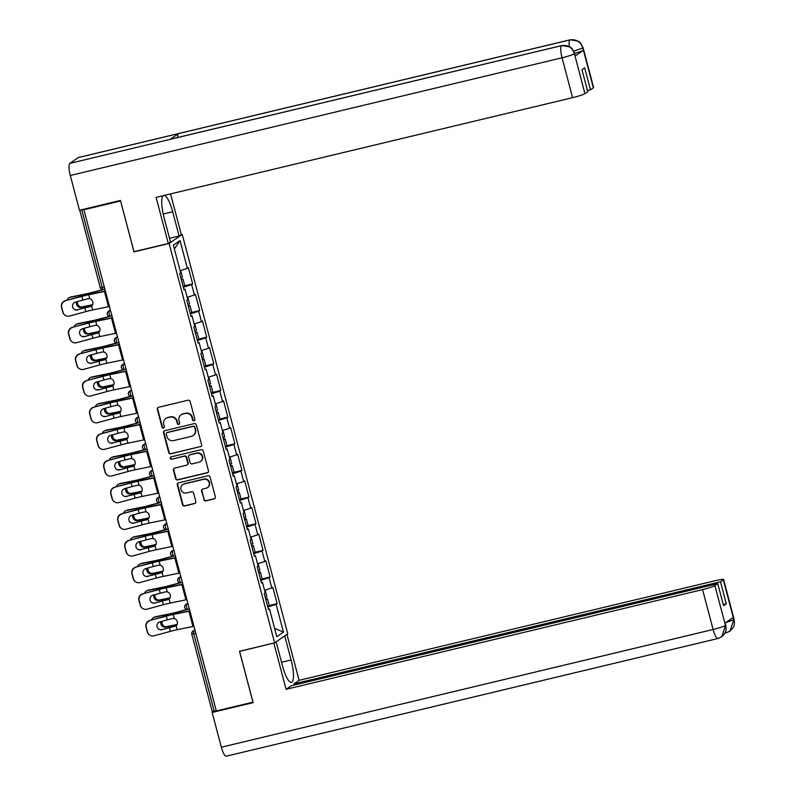 <?xml version="1.0" encoding="UTF-8"?>
<svg xmlns="http://www.w3.org/2000/svg" width="796" height="796" viewBox="0 0 796 796"><rect width="100%" height="100%" fill="white"/><g stroke="black" fill="none" stroke-linecap="round" stroke-linejoin="round"><path stroke-width="1.19" d="M194.035 420.776A1.224 1.174 -124.6 0 0 194.871 419.333L190.164 401.512A1.741 1.682 -124.6 0 0 188.085 400.229L158.523 407.303A1.741 1.682 -124.6 0 0 157.329 409.373L162.036 427.193A1.224 1.174 -124.6 0 0 163.876 427.92A1.224 1.174 -124.6 0 0 164.334 426.636L163.727 424.338A5.572 5.383 -124.6 0 1 167.558 417.711L170.026 417.124A5.572 5.383 -124.6 0 1 176.692 421.233L177.309 423.532A1.224 1.174 -124.6 0 0 179.15 424.258A1.224 1.174 -124.6 0 0 179.607 422.984L178.991 420.676A5.572 5.383 -124.6 0 1 182.831 414.059L185.289 413.462A5.572 5.383 -124.6 0 1 191.965 417.572L192.572 419.88A1.224 1.174 -124.6 0 0 194.035 420.776M181.08 414.835L181.458 414.567A5.572 5.383 -124.6 0 1 183.209 413.791L185.677 413.204A5.572 5.383 -124.6 0 1 192.343 417.313L192.96 419.611A1.224 1.174 -124.6 0 0 194.592 420.457M158.185 407.433A1.741 1.682 -124.6 0 0 157.708 409.114L162.414 426.925A1.224 1.174 -124.6 0 0 164.056 427.76M165.807 418.487L166.195 418.228A5.572 5.383 -124.6 0 1 167.946 417.442L170.404 416.855A5.572 5.383 -124.6 0 1 177.08 420.965L177.687 423.273A1.224 1.174 -124.6 0 0 179.329 424.109M203.776 499.599A1.741 1.682 -124.6 0 0 205.856 500.883L214.154 498.903A1.741 1.682 -124.6 0 0 215.348 496.833L210.124 477.053A1.741 1.682 -124.6 0 0 208.035 475.769L178.483 482.844A1.741 1.682 -124.6 0 0 177.289 484.913L182.513 504.694A1.741 1.682 -124.6 0 0 184.602 505.977L194.612 503.579A1.741 1.682 -124.6 0 0 195.816 501.51L193.577 493.042A1.741 1.682 -124.6 0 0 191.488 491.759L186.523 492.953A4.657 4.497 -124.6 0 1 182.692 484.635A4.657 4.497 -124.6 0 1 184.155 483.978L203.607 479.321A4.657 4.497 -124.6 0 1 207.448 487.64A4.657 4.497 -124.6 0 1 205.975 488.286L202.741 489.062A1.741 1.682 -124.6 0 0 201.537 491.132L204.154 499.341A1.741 1.682 -124.6 0 0 206.244 500.624L214.532 498.634A1.741 1.682 -124.6 0 0 214.88 498.515M120.584 200.95L133.977 251.894L169.1 243.486L274.62 642.86L239.496 651.267L252.949 702.172L216.313 710.937L83.898 209.766L84.476 209.368L81.799 210.005L102.236 287.386L104.276 286.898M120.534 200.99L83.898 209.766M200.373 446.755A1.741 1.682 -124.6 0 0 201.577 444.685L196.343 424.905A1.741 1.682 -124.6 0 0 194.264 423.621L164.702 430.696A1.741 1.682 -124.6 0 0 163.508 432.765L168.732 452.546A1.741 1.682 -124.6 0 0 170.822 453.829L200.761 446.496A1.741 1.682 -124.6 0 0 201.099 446.367M203.239 450.974L208.462 470.764A1.741 1.682 -124.6 0 1 207.258 472.834L177.707 479.908A1.741 1.682 -124.6 0 1 175.627 478.625L173.389 470.157A1.741 1.682 -124.6 0 1 174.583 468.088L186.572 465.212A1.741 1.682 -124.6 0 0 187.766 463.143L186.284 457.531A1.741 1.682 -124.6 0 0 184.204 456.247L171.727 459.232A1.224 1.174 -124.6 0 1 170.722 457.053A1.224 1.174 -124.6 0 1 171.1 456.884L201.149 449.69A1.741 1.682 -124.6 0 1 203.239 450.974M169.1 243.486L182.234 234.422L287.754 633.785L274.62 642.86M269.098 605.577L277.137 603.647L272.849 587.418L264.6 590.453M277.137 603.647L276.142 604.333L283.475 632.094L276.819 636.7L269.486 608.94L268.491 609.627L264.202 593.398L265.197 592.712L262.441 582.294L261.446 582.98L257.158 566.752L258.153 566.065L255.407 555.648L254.412 556.334L250.123 540.106L251.118 539.419L248.362 528.992L247.367 529.688L243.079 513.46L244.074 512.763L241.327 502.346L240.332 503.032L236.044 486.804L237.039 486.117L234.283 475.7L233.288 476.386L228.999 460.158L229.994 459.471L227.238 449.053L226.243 449.74L221.955 433.512L222.96 432.825L220.203 422.407L219.208 423.094L214.92 406.865L215.915 406.179L213.159 395.761L212.164 396.448L207.875 380.219L208.87 379.533L206.124 369.115L205.129 369.802L200.841 353.573L201.836 352.887L199.08 342.459L198.085 343.156L193.796 326.927L194.791 326.241L192.035 315.813L191.04 316.5L186.761 300.281L187.756 299.585L185 289.167L184.005 289.853L179.717 273.625L180.712 272.938L173.379 245.188L180.035 240.581L187.368 268.342L180.115 270.69M184.612 285.804L192.652 283.883L188.363 267.655L187.368 268.342M192.652 283.883L191.657 284.57L194.413 294.988L187.159 297.336M191.657 312.45L199.696 310.53L195.408 294.301L194.413 294.988M199.696 310.53L198.701 311.216L201.448 321.634L194.194 323.982M198.692 339.096L206.731 337.176L202.443 320.947L201.448 321.634M206.731 337.176L205.736 337.862L208.492 348.28L201.239 350.628M205.736 365.742L213.776 363.822L209.487 347.593L208.492 348.28M213.776 363.822L212.781 364.508L215.537 374.926L208.273 377.274M212.781 392.398L220.82 390.468L216.532 374.239L215.537 374.926M220.82 390.468L219.825 391.154L222.572 401.582L215.318 403.92M219.815 419.044L227.855 417.114L223.567 400.885L222.572 401.582M227.855 417.114L226.86 417.8L229.616 428.228L222.363 430.576M226.86 445.69L234.9 443.76L230.611 427.542L229.616 428.228M234.9 443.76L233.905 444.457L236.651 454.874L229.397 457.222M233.895 472.336L241.934 470.416L237.646 454.188L236.651 454.874M241.934 470.416L240.939 471.103L243.695 481.52L236.442 483.868M240.939 498.983L248.979 497.062L244.69 480.834L243.695 481.52M248.979 497.062L247.984 497.749L250.74 508.166L243.476 510.515M247.984 525.629L256.023 523.708L251.735 507.48L250.74 508.166M256.023 523.708L255.019 524.395L257.775 534.812L250.521 537.161M255.019 552.275L263.058 550.354L258.77 534.126L257.775 534.812M263.058 550.354L262.063 551.041L264.819 561.459L257.566 563.807M262.063 578.931L270.103 577L265.814 560.772L264.819 561.459M270.103 577L269.108 577.687L271.854 588.105M261.297 582.413L262.441 582.294M269.108 577.687L260.77 580.383M254.262 555.767L255.407 555.648M262.063 551.041L253.725 553.737M247.218 529.121L248.362 528.992M255.019 524.395L246.68 527.091M240.183 502.465L241.327 502.346M247.984 497.749L239.646 500.445M233.138 475.819L234.283 475.7M240.939 471.103L232.601 473.799M226.094 449.173L227.238 449.053M233.905 444.457L225.566 447.153M219.059 422.527L220.203 422.407M226.86 417.8L218.522 420.507M212.015 395.881L213.159 395.761M219.825 391.154L211.477 393.851M204.98 369.235L206.124 369.115M212.781 364.508L204.443 367.205M197.935 342.588L199.08 342.459M205.736 337.862L197.398 340.559M190.891 315.932L192.035 315.813M198.701 311.216L190.363 313.913M183.856 289.286L185 289.167M191.657 284.57L183.319 287.266M79.978 210.134L81.799 210.005M180.035 240.581L174.374 248.959M216.253 710.699L212.273 711.385M180.951 234.73L182.234 234.422M268.342 609.059L269.486 608.94M276.142 604.333L267.804 607.03M283.475 632.094L274.63 628.412M164.364 430.815A1.741 1.682 -124.6 0 0 163.886 432.497L169.12 452.287A1.741 1.682 -124.6 0 0 171.2 453.571L200.761 446.496M194.532 427.303A1.224 1.174 -124.6 0 0 193.08 426.397L167.13 432.606A1.224 1.174 -124.6 0 0 166.294 434.059L166.941 436.487A5.572 5.383 -124.6 0 0 173.608 440.596L191.339 436.357A5.572 5.383 -124.6 0 0 195.179 429.731L194.921 427.034A1.224 1.174 -124.6 0 0 193.458 426.139L193.08 426.397M166.752 432.775L167.13 432.517A1.224 1.174 -124.6 0 1 167.518 432.347L193.458 426.139M193.09 435.571L193.478 435.312A5.572 5.383 -124.6 0 0 195.557 429.462L195.179 429.731M194.921 427.034L195.557 429.462M174.244 468.207A1.741 1.682 -124.6 0 0 173.767 469.889L176.006 478.356A1.741 1.682 -124.6 0 0 178.095 479.64L207.647 472.565A1.741 1.682 -124.6 0 0 207.995 472.436M187.12 464.973L187.498 464.705A1.741 1.682 -124.6 0 0 188.154 462.884L186.672 457.262A1.741 1.682 -124.6 0 0 184.582 455.979L171.727 459.232M170.921 456.944A1.224 1.174 -124.6 0 0 172.105 458.964M199.01 462.237A4.657 4.497 -124.6 0 0 201.935 455.919A4.657 4.497 -124.6 0 0 196.642 453.272L189.786 454.904A1.741 1.682 -124.6 0 0 188.582 456.974L190.065 462.595A1.741 1.682 -124.6 0 0 192.154 463.879L199.01 462.237M200.473 461.59L200.851 461.322A4.657 4.497 -124.6 0 0 197.02 453.004L196.642 453.272M189.239 455.153L189.617 454.884A1.741 1.682 -124.6 0 1 190.164 454.645L197.02 453.004M202.393 489.192A1.741 1.682 -124.6 0 0 201.925 490.873L204.154 499.341M207.448 487.64L207.826 487.371A4.657 4.497 -124.6 0 0 203.995 479.053L203.607 479.321M182.692 484.635L183.07 484.366A4.657 4.497 -124.6 0 1 184.533 483.709L203.995 479.053M178.135 482.963A1.741 1.682 -124.6 0 0 177.667 484.645L182.891 504.425A1.741 1.682 -124.6 0 0 184.98 505.709L195 503.311A1.741 1.682 -124.6 0 0 195.338 503.191M77.54 301.505A4.079 3.403 -112.8 0 0 77.6 303.624A4.079 3.403 -112.8 0 0 81.988 306.878L88.237 305.624A11.89 1.095 -14.8 0 0 91.739 304.848A11.89 1.095 -14.8 0 0 92.664 304.619M92.555 304.868A14.199 1.303 165.2 0 1 91.242 305.196A14.199 1.303 165.2 0 1 87.062 306.122L80.814 307.375A4.079 3.403 67.2 0 1 76.426 304.112A4.079 3.403 67.2 0 1 76.416 301.813M100.306 287.595L102.236 287.386A2.657 0.657 76.5 0 0 103.43 289.575L92.127 292.659A14.199 1.303 165.2 0 1 88.197 293.664A14.199 1.303 165.2 0 1 84.018 294.59L70.048 297.396A5.323 4.438 -112.8 0 0 69.332 297.614L70.516 297.117A5.323 4.438 67.2 0 1 71.222 296.898L85.192 294.092A11.89 1.095 -14.8 0 0 88.694 293.316A11.89 1.095 -14.8 0 0 91.988 292.48L102.584 289.644M69.332 297.614A5.323 4.438 -112.8 0 0 67.063 300.201M180.155 270.849A5.851 0.537 165.2 0 0 180.682 270.501L182.423 277.038A5.851 0.537 165.2 0 1 180.831 277.854M181.18 279.167A5.851 0.537 165.2 0 1 182.971 279.088A5.851 0.537 165.2 0 1 181.379 279.903M182.971 279.088L184.702 285.665A5.851 0.537 165.2 0 1 183.11 286.48M77.59 309.923A4.079 4.05 -56.5 0 1 72.625 307.057A4.079 4.05 -56.5 0 1 75.511 302.062L82.824 300.072A11.89 1.095 165.2 0 1 86.595 299.107A11.89 1.095 165.2 0 1 88.286 298.719L89.759 298.729A4.079 3.492 66.4 0 1 92.814 301.913A4.079 3.492 66.4 0 1 91.669 305.962L91.46 306.092A14.199 1.303 -14.8 0 0 89.172 306.619A14.199 1.303 -14.8 0 0 84.665 307.773L77.351 309.763L84.893 307.933A11.89 1.095 165.2 0 1 88.674 306.967A11.89 1.095 165.2 0 1 90.356 306.569L91.669 305.962L92.724 309.942L108.465 306.699A14.199 1.303 -14.8 0 0 109.45 306.49M65.501 300.848A5.323 5.283 123.5 0 0 61.73 307.375L61.501 307.216A5.323 5.283 -56.5 0 1 65.262 300.699L81.849 296.401A11.89 1.095 165.2 0 1 85.63 295.435A11.89 1.095 165.2 0 1 88.714 294.739L104.455 291.495A14.199 1.303 -14.8 0 0 105.44 291.286M105.371 291.047L89.809 294.261A14.199 1.303 -14.8 0 0 86.127 295.087A14.199 1.303 -14.8 0 0 81.62 296.241L65.262 300.699M61.73 307.375L63.043 312.321A5.323 5.283 123.5 0 0 69.511 316.052L85.868 311.604A11.89 1.095 165.2 0 1 89.649 310.639A11.89 1.095 165.2 0 1 92.724 309.942M65.222 315.365L64.983 315.216A5.323 5.283 -56.5 0 1 62.804 312.171L63.043 312.321M61.501 307.216L62.804 312.171M74.177 309.316A4.079 4.05 123.5 0 0 77.351 309.763M163.19 214.024L172.682 211.756A19.96 4.905 76.5 0 0 164.474 195.358M163.09 195.687A19.96 4.905 76.5 0 0 164.076 217.706L170.483 241.954L168.284 243.476L156.096 197.358L572.593 97.659L562.056 57.78L70.287 175.488L79.471 210.253L120.455 200.443L133.987 251.685L168.284 243.476M172.682 211.756L179.09 236.004L181.299 234.492L170.573 193.896M169.518 238.303L179.09 236.004M593.348 87.858L582.811 47.969A10.646 0.975 165.2 0 0 583.07 47.651L593.607 87.54A10.646 0.975 165.2 0 1 593.348 87.858L590.493 89.829L587.478 90.545M70.287 175.488A10.915 2.677 -103.5 0 1 69.869 163.359L170.225 139.34A10.915 2.677 -103.5 0 1 170.444 139.24L561.857 45.551A10.915 2.677 -103.5 0 0 561.638 45.641C567.876 44.795 572.125 47.412 574.384 53.491L584.931 93.669A10.646 0.975 165.2 0 1 572.593 97.659M177.687 137.509A10.915 2.677 -103.5 0 1 178.533 133.599L78.167 157.618L69.869 163.359M78.167 157.618A10.915 2.677 -103.5 0 1 78.406 157.518L570.175 39.8A10.915 2.677 -103.5 0 0 569.946 39.909C576.195 39.064 580.443 41.671 582.702 47.73M569.299 46.486A10.915 2.677 -103.5 0 1 569.946 39.909L178.533 133.599L170.225 139.34L561.638 45.641A10.915 2.677 -103.5 0 0 562.056 57.78A10.646 0.975 -14.8 0 0 574.394 53.79M590.493 89.829L584.672 67.789L581.956 69.67L587.776 91.699L584.931 93.669M575.09 56.028L574.483 53.72L575.349 55.71A10.646 0.975 165.2 0 1 575.09 56.028L583.329 50.347A10.646 0.975 165.2 0 1 574.732 53.372M573.876 51.133L582.712 48.039L583.329 50.347M276.132 641.815L282.5 665.924A19.96 4.905 76.5 0 0 291.455 682.361A19.96 4.905 76.5 0 0 291.107 659.974L284.739 635.865M718.241 638.382A10.915 2.677 -103.5 0 1 718.012 638.482L226.233 756.2A10.915 2.677 -103.5 0 1 221.338 747.215L212.154 712.45L253.138 702.639L239.596 651.397L274.232 642.949M273.894 643.188L286.072 689.306L291.227 685.754L717.763 583.657L714.908 585.627L725.554 625.726M294.241 685.028L293.943 683.873L299.087 680.321L715.584 580.622A10.646 0.975 -14.8 0 1 723.584 579.488A10.646 0.975 -14.8 0 1 723.325 579.806L720.48 581.777L293.943 683.873M286.938 634.352L299.087 680.321M286.072 689.306L702.579 589.617A10.646 0.975 -14.8 0 0 714.908 585.627M212.154 712.45L213.885 711.256M717.763 583.657L723.584 605.696L726.3 603.816L720.48 581.777M725.624 622.661L733.773 619.756L733.166 617.457L724.937 623.139L725.544 625.447L725.216 622.94M726.3 603.816L723.275 604.542M221.338 747.215L713.117 629.497A10.915 2.677 -103.5 0 0 718.012 638.482L721.833 636.71L725.544 625.447M729.653 631.308L726.33 632.73A10.915 2.677 -103.5 0 0 726.549 632.641L729.912 631.138L733.862 619.696L723.325 579.806M84.585 328.161A4.079 3.403 -112.8 0 0 84.645 330.27A4.079 3.403 -112.8 0 0 89.033 333.524L95.281 332.27A11.89 1.095 -14.8 0 0 98.774 331.494A11.89 1.095 -14.8 0 0 99.709 331.265M99.59 331.514A14.199 1.303 165.2 0 1 98.276 331.842A14.199 1.303 165.2 0 1 94.097 332.768L87.858 334.022A4.079 3.403 67.2 0 1 83.461 330.768A4.079 3.403 67.2 0 1 83.451 328.469M110.435 310.201L109.181 311.077A2.657 0.657 -103.5 0 0 109.281 314.032A2.657 0.657 76.5 0 0 110.475 316.221A2.657 0.657 76.5 0 0 110.535 316.201L99.162 319.315A14.199 1.303 165.2 0 1 95.231 320.31A14.199 1.303 165.2 0 1 91.052 321.236L77.083 324.042A5.323 4.438 -112.8 0 0 76.376 324.261L77.55 323.763A5.323 4.438 67.2 0 1 78.257 323.544L92.227 320.738A11.89 1.095 -14.8 0 0 95.729 319.962A11.89 1.095 -14.8 0 0 99.022 319.126L109.619 316.291M76.376 324.261A5.323 4.438 -112.8 0 0 74.108 326.858M187.737 297.147L189.468 303.684A5.851 0.537 165.2 0 1 187.876 304.51M187.727 297.147A5.851 0.537 165.2 0 1 187.199 297.495M188.224 305.813A5.851 0.537 165.2 0 1 190.005 305.734A5.851 0.537 165.2 0 1 188.413 306.56M190.005 305.734L191.746 312.311A5.851 0.537 165.2 0 1 190.154 313.136M91.63 354.807A4.079 3.403 -112.8 0 0 91.679 356.916A4.079 3.403 -112.8 0 0 96.077 360.17L102.316 358.916A11.89 1.095 -14.8 0 0 105.818 358.14A11.89 1.095 -14.8 0 0 106.744 357.921M106.634 358.17A14.199 1.303 165.2 0 1 105.321 358.489A14.199 1.303 165.2 0 1 101.142 359.414L94.893 360.668A4.079 3.403 67.2 0 1 90.505 357.414A4.079 3.403 67.2 0 1 90.495 355.115M118.982 342.539L106.206 345.962A14.199 1.303 165.2 0 1 102.276 346.957A14.199 1.303 165.2 0 1 98.097 347.882L84.127 350.688A5.323 4.438 -112.8 0 0 83.421 350.907L84.595 350.409A5.323 4.438 67.2 0 1 85.301 350.19L99.271 347.384A11.89 1.095 -14.8 0 0 102.774 346.608A11.89 1.095 -14.8 0 0 106.067 345.772L116.664 342.937M83.421 350.907A5.323 4.438 -112.8 0 0 81.152 353.504M194.244 324.151A5.851 0.537 165.2 0 0 194.771 323.793L196.503 330.34A5.851 0.537 165.2 0 1 194.911 331.156M195.259 332.459A5.851 0.537 165.2 0 1 197.05 332.39A5.851 0.537 165.2 0 1 195.458 333.206M197.05 332.39L198.791 338.967A5.851 0.537 165.2 0 1 197.189 339.783M98.664 381.453A4.079 3.403 -112.8 0 0 98.724 383.563A4.079 3.403 -112.8 0 0 103.112 386.816L109.36 385.562A11.89 1.095 -14.8 0 0 112.863 384.786A11.89 1.095 -14.8 0 0 113.788 384.567M113.669 384.816A14.199 1.303 165.2 0 1 112.365 385.135A14.199 1.303 165.2 0 1 108.186 386.06L101.938 387.314A4.079 3.403 67.2 0 1 97.55 384.06A4.079 3.403 67.2 0 1 97.54 381.762M124.514 363.503L123.261 364.369A2.657 0.657 -103.5 0 0 123.36 367.324A2.657 0.657 76.5 0 0 124.554 369.523L113.251 372.608A14.199 1.303 165.2 0 1 109.311 373.603A14.199 1.303 165.2 0 1 105.132 374.528L91.162 377.334A5.323 4.438 -112.8 0 0 90.455 377.553L91.639 377.055A5.323 4.438 67.2 0 1 92.346 376.846L106.316 374.03A11.89 1.095 -14.8 0 0 109.808 373.264A11.89 1.095 -14.8 0 0 113.102 372.428L123.708 369.583M90.455 377.553A5.323 4.438 -112.8 0 0 88.187 380.15M201.816 350.439L203.547 356.986A5.851 0.537 165.2 0 1 201.955 357.802M201.806 350.449A5.851 0.537 165.2 0 1 201.279 350.797M202.303 359.105A5.851 0.537 165.2 0 1 204.094 359.036A5.851 0.537 165.2 0 1 202.492 359.852M204.094 359.036L205.826 365.613A5.851 0.537 165.2 0 1 204.234 366.429M105.709 408.099A4.079 3.403 -112.8 0 0 105.769 410.209A4.079 3.403 -112.8 0 0 110.156 413.472L116.395 412.209A11.89 1.095 -14.8 0 0 119.897 411.442A11.89 1.095 -14.8 0 0 120.833 411.214M120.713 411.462A14.199 1.303 165.2 0 1 119.4 411.781A14.199 1.303 165.2 0 1 115.221 412.706L108.982 413.96A4.079 3.403 67.2 0 1 104.584 410.706A4.079 3.403 67.2 0 1 104.575 408.408M133.061 395.831L120.286 399.254A14.199 1.303 165.2 0 1 116.355 400.249A14.199 1.303 165.2 0 1 112.176 401.174L98.207 403.98A5.323 4.438 -112.8 0 0 97.5 404.199L98.674 403.701A5.323 4.438 67.2 0 1 99.381 403.492L113.35 400.686A11.89 1.095 -14.8 0 0 116.853 399.91A11.89 1.095 -14.8 0 0 120.146 399.075L130.743 396.229M97.5 404.199A5.323 4.438 -112.8 0 0 95.231 406.796M208.323 377.443A5.851 0.537 165.2 0 0 208.851 377.095L210.592 383.632A5.851 0.537 165.2 0 1 209 384.448M209.338 385.762A5.851 0.537 165.2 0 1 211.129 385.682A5.851 0.537 165.2 0 1 209.537 386.498M211.129 385.682L212.87 392.259A5.851 0.537 165.2 0 1 211.278 393.075M112.743 434.745A4.079 3.403 -112.8 0 0 112.803 436.855A4.079 3.403 -112.8 0 0 117.191 440.118L123.44 438.865A11.89 1.095 -14.8 0 0 126.942 438.089A11.89 1.095 -14.8 0 0 127.867 437.86M127.758 438.108A14.199 1.303 165.2 0 1 126.445 438.427A14.199 1.303 165.2 0 1 122.266 439.352L116.017 440.606A4.079 3.403 67.2 0 1 111.629 437.352A4.079 3.403 67.2 0 1 111.619 435.054M138.594 416.796L137.34 417.661A2.657 0.657 -103.5 0 0 137.439 420.626A2.657 0.657 76.5 0 0 138.633 422.815A2.657 0.657 76.5 0 0 138.693 422.785L127.33 425.9A14.199 1.303 165.2 0 1 123.4 426.895A14.199 1.303 165.2 0 1 119.221 427.82L105.241 430.626A5.323 4.438 -112.8 0 0 104.535 430.845L105.719 430.357A5.323 4.438 67.2 0 1 106.425 430.139L120.395 427.333A11.89 1.095 -14.8 0 0 123.897 426.556A11.89 1.095 -14.8 0 0 127.191 425.721L137.788 422.875M104.535 430.845A5.323 4.438 -112.8 0 0 102.266 433.442M215.905 403.731L217.626 410.278A5.851 0.537 165.2 0 1 216.034 411.094M215.885 403.741A5.851 0.537 165.2 0 1 215.358 404.089M216.383 412.408A5.851 0.537 165.2 0 1 218.174 412.328A5.851 0.537 165.2 0 1 216.582 413.144M218.174 412.328L219.905 418.905A5.851 0.537 165.2 0 1 218.313 419.721M84.625 336.569A4.079 4.05 -56.5 0 1 79.67 333.703A4.079 4.05 -56.5 0 1 82.555 328.708L89.858 326.718A11.89 1.095 165.2 0 1 93.639 325.753A11.89 1.095 165.2 0 1 95.321 325.365L96.804 325.375A4.079 3.492 66.4 0 1 99.848 328.559A4.079 3.492 66.4 0 1 98.714 332.609L98.505 332.738A14.199 1.303 -14.8 0 0 96.216 333.265A14.199 1.303 -14.8 0 0 91.699 334.42L84.625 336.569L91.938 334.579A11.89 1.095 165.2 0 1 95.719 333.614A11.89 1.095 165.2 0 1 97.401 333.225L98.714 332.609L99.769 336.599L115.51 333.345A14.199 1.303 -14.8 0 0 116.495 333.136M72.535 327.504A5.323 5.283 123.5 0 0 68.774 334.022L68.536 333.862A5.323 5.283 -56.5 0 1 72.307 327.345L88.893 323.047A11.89 1.095 165.2 0 1 92.674 322.082A11.89 1.095 165.2 0 1 95.749 321.395L111.49 318.141A14.199 1.303 -14.8 0 0 112.475 317.932M112.415 317.694L96.843 320.917A14.199 1.303 -14.8 0 0 93.172 321.733A14.199 1.303 -14.8 0 0 88.654 322.887L72.307 327.345M68.774 334.022L70.078 338.977A5.323 5.283 123.5 0 0 76.555 342.708L92.903 338.25A11.89 1.095 165.2 0 1 96.684 337.285A11.89 1.095 165.2 0 1 99.769 336.599M72.257 342.011L72.028 341.862A5.323 5.283 -56.5 0 1 69.849 338.817L70.078 338.977M68.536 333.862L69.849 338.817M81.222 335.962A4.079 4.05 123.5 0 0 84.396 336.41M91.669 363.215A4.079 4.05 -56.5 0 1 86.704 360.359A4.079 4.05 -56.5 0 1 89.59 355.354L96.903 353.364A11.89 1.095 165.2 0 1 100.684 352.399A11.89 1.095 165.2 0 1 102.366 352.011L103.848 352.021A4.079 3.492 66.4 0 1 106.893 355.205A4.079 3.492 66.4 0 1 105.759 359.255L105.54 359.384A14.199 1.303 -14.8 0 0 103.251 359.911A14.199 1.303 -14.8 0 0 98.744 361.066L91.669 363.215L98.983 361.225A11.89 1.095 165.2 0 1 102.754 360.26A11.89 1.095 165.2 0 1 104.445 359.872L105.759 359.255L106.803 363.245L122.544 359.991A14.199 1.303 -14.8 0 0 123.539 359.782M79.58 354.15A5.323 5.283 123.5 0 0 75.809 360.668L75.58 360.508A5.323 5.283 -56.5 0 1 79.341 353.991L95.928 349.693A11.89 1.095 165.2 0 1 99.709 348.728A11.89 1.095 165.2 0 1 102.793 348.041L118.534 344.787A14.199 1.303 -14.8 0 0 119.519 344.578M119.46 344.35L103.888 347.563A14.199 1.303 -14.8 0 0 100.206 348.389A14.199 1.303 -14.8 0 0 95.699 349.543L79.341 353.991M75.809 360.668L77.122 365.623A5.323 5.283 123.5 0 0 83.6 369.354L99.948 364.896A11.89 1.095 165.2 0 1 103.729 363.931A11.89 1.095 165.2 0 1 106.803 363.245M79.302 368.667L79.063 368.508A5.323 5.283 -56.5 0 1 76.884 365.464L77.122 365.623M75.58 360.508L76.884 365.464M88.257 362.608A4.079 4.05 123.5 0 0 91.431 363.056M98.704 389.861A4.079 4.05 -56.5 0 1 93.749 387.005A4.079 4.05 -56.5 0 1 96.634 382.01L103.948 380.01A11.89 1.095 165.2 0 1 107.719 379.045A11.89 1.095 165.2 0 1 109.4 378.657L110.883 378.667A4.079 3.492 66.4 0 1 113.937 381.851A4.079 3.492 66.4 0 1 112.793 385.901L112.584 386.04A14.199 1.303 -14.8 0 0 110.296 386.558A14.199 1.303 -14.8 0 0 105.778 387.722L98.704 389.861L106.017 387.871A11.89 1.095 165.2 0 1 109.798 386.906A11.89 1.095 165.2 0 1 111.48 386.518L112.793 385.901L113.848 389.891L129.589 386.637A14.199 1.303 -14.8 0 0 130.574 386.428M86.615 380.796A5.323 5.283 123.5 0 0 82.854 387.314L82.615 387.155A5.323 5.283 -56.5 0 1 86.386 380.637L102.973 376.339A11.89 1.095 165.2 0 1 106.754 375.374A11.89 1.095 165.2 0 1 109.828 374.687L125.569 371.434A14.199 1.303 -14.8 0 0 126.554 371.225M126.494 370.996L110.923 374.21A14.199 1.303 -14.8 0 0 107.251 375.035A14.199 1.303 -14.8 0 0 102.734 376.19L86.386 380.637M82.854 387.314L84.167 392.269A5.323 5.283 123.5 0 0 90.635 396L106.992 391.542A11.89 1.095 165.2 0 1 110.763 390.577A11.89 1.095 165.2 0 1 113.848 389.891M86.346 395.314L86.107 395.154A5.323 5.283 -56.5 0 1 83.928 392.11L84.167 392.269M82.615 387.155L83.928 392.11M95.301 389.254A4.079 4.05 123.5 0 0 98.475 389.712M105.749 416.507A4.079 4.05 -56.5 0 1 100.784 413.651A4.079 4.05 -56.5 0 1 103.669 408.656L110.982 406.666A11.89 1.095 165.2 0 1 114.763 405.691A11.89 1.095 165.2 0 1 116.445 405.303L117.927 405.323A4.079 3.492 66.4 0 1 120.972 408.507A4.079 3.492 66.4 0 1 119.838 412.547L119.629 412.686A14.199 1.303 -14.8 0 0 117.34 413.214A14.199 1.303 -14.8 0 0 112.823 414.368L105.749 416.507L113.062 414.517A11.89 1.095 165.2 0 1 116.843 413.552A11.89 1.095 165.2 0 1 118.524 413.164L119.838 412.547L120.892 416.537L136.633 413.283A14.199 1.303 -14.8 0 0 137.618 413.074M93.659 407.443A5.323 5.283 123.5 0 0 89.898 413.96L89.659 413.801A5.323 5.283 -56.5 0 1 93.421 407.283L110.017 402.995A11.89 1.095 165.2 0 1 113.788 402.02A11.89 1.095 165.2 0 1 116.873 401.333L132.614 398.08A14.199 1.303 -14.8 0 0 133.599 397.871M133.539 397.642L117.967 400.856A14.199 1.303 -14.8 0 0 114.286 401.681A14.199 1.303 -14.8 0 0 109.778 402.836L93.421 407.283M89.898 413.96L91.202 418.915A5.323 5.283 123.5 0 0 97.679 422.646L114.027 418.189A11.89 1.095 165.2 0 1 117.808 417.223A11.89 1.095 165.2 0 1 120.892 416.537M93.381 421.96L93.152 421.8A5.323 5.283 -56.5 0 1 90.963 418.756L91.202 418.915M89.659 413.801L90.963 418.756M102.346 415.9A4.079 4.05 123.5 0 0 105.51 416.358M112.793 443.153A4.079 4.05 -56.5 0 1 107.828 440.297A4.079 4.05 -56.5 0 1 110.714 435.303L118.027 433.313A11.89 1.095 165.2 0 1 121.798 432.347A11.89 1.095 165.2 0 1 123.489 431.949L124.962 431.969A4.079 3.492 66.4 0 1 128.017 435.153A4.079 3.492 66.4 0 1 126.872 439.193L126.663 439.332A14.199 1.303 -14.8 0 0 124.375 439.86A14.199 1.303 -14.8 0 0 119.868 441.014L112.554 443.004L120.097 441.163A11.89 1.095 165.2 0 1 123.877 440.198A11.89 1.095 165.2 0 1 125.559 439.81L126.872 439.193L127.927 443.183L143.668 439.929A14.199 1.303 -14.8 0 0 144.653 439.72M100.704 434.089A5.323 5.283 123.5 0 0 96.933 440.606L96.704 440.457A5.323 5.283 -56.5 0 1 100.465 433.929L117.052 429.641A11.89 1.095 165.2 0 1 120.833 428.666A11.89 1.095 165.2 0 1 123.917 427.979L139.648 424.726A14.199 1.303 -14.8 0 0 140.643 424.527M140.574 424.288L125.012 427.502A14.199 1.303 -14.8 0 0 121.33 428.328A14.199 1.303 -14.8 0 0 116.823 429.482L100.465 433.929M96.933 440.606L98.246 445.561A5.323 5.283 123.5 0 0 104.714 449.292L121.072 444.845A11.89 1.095 165.2 0 1 124.853 443.87A11.89 1.095 165.2 0 1 127.927 443.183M100.425 448.606L100.187 448.447A5.323 5.283 -56.5 0 1 98.007 445.402L98.246 445.561M96.704 440.457L98.007 445.402M109.38 442.556A4.079 4.05 123.5 0 0 112.554 443.004M119.788 461.391A4.079 3.403 -112.8 0 0 119.848 463.511A4.079 3.403 -112.8 0 0 124.236 466.764L130.484 465.511A11.89 1.095 -14.8 0 0 133.977 464.735A11.89 1.095 -14.8 0 0 134.912 464.506M134.793 464.755A14.199 1.303 165.2 0 1 133.479 465.073A14.199 1.303 165.2 0 1 129.3 465.998L123.062 467.252A4.079 3.403 67.2 0 1 118.664 463.998A4.079 3.403 67.2 0 1 118.654 461.7M147.141 449.123L134.365 452.546A14.199 1.303 165.2 0 1 130.435 453.551A14.199 1.303 165.2 0 1 126.256 454.476L112.286 457.282A5.323 4.438 -112.8 0 0 111.579 457.491L112.753 457.004A5.323 4.438 67.2 0 1 113.46 456.785L127.43 453.979A11.89 1.095 -14.8 0 0 130.932 453.203A11.89 1.095 -14.8 0 0 134.226 452.367L144.822 449.521M111.579 457.491A5.323 4.438 -112.8 0 0 109.311 460.088M222.402 430.736A5.851 0.537 165.2 0 0 222.93 430.387L224.671 436.924A5.851 0.537 165.2 0 1 223.079 437.74M223.427 439.054A5.851 0.537 165.2 0 1 225.208 438.974A5.851 0.537 165.2 0 1 223.616 439.79M225.208 438.974L226.95 445.551A5.851 0.537 165.2 0 1 225.358 446.367M119.828 469.809A4.079 4.05 -56.5 0 1 114.873 466.944A4.079 4.05 -56.5 0 1 117.758 461.949L125.062 459.959A11.89 1.095 165.2 0 1 128.843 458.993A11.89 1.095 165.2 0 1 130.524 458.605L132.007 458.615A4.079 3.492 66.4 0 1 135.051 461.799A4.079 3.492 66.4 0 1 133.917 465.849L133.708 465.978A14.199 1.303 -14.8 0 0 131.42 466.506A14.199 1.303 -14.8 0 0 126.902 467.66L119.828 469.809L127.141 467.819A11.89 1.095 165.2 0 1 130.922 466.844A11.89 1.095 165.2 0 1 132.604 466.456L133.917 465.849L134.972 469.829L150.713 466.585A14.199 1.303 -14.8 0 0 151.698 466.376M107.739 460.735A5.323 5.283 123.5 0 0 103.978 467.252L103.739 467.103A5.323 5.283 -56.5 0 1 107.51 460.585L124.096 456.287A11.89 1.095 165.2 0 1 127.877 455.322A11.89 1.095 165.2 0 1 130.952 454.625L146.693 451.382A14.199 1.303 -14.8 0 0 147.678 451.173M147.618 450.934L132.046 454.148A14.199 1.303 -14.8 0 0 128.375 454.974A14.199 1.303 -14.8 0 0 123.858 456.128L107.51 460.585M103.978 467.252L105.281 472.207A5.323 5.283 123.5 0 0 111.758 475.938L128.106 471.491A11.89 1.095 165.2 0 1 131.887 470.526A11.89 1.095 165.2 0 1 134.972 469.829M107.46 475.252L107.231 475.093A5.323 5.283 -56.5 0 1 105.052 472.058L105.281 472.207M103.739 467.103L105.052 472.058M116.425 469.202A4.079 4.05 123.5 0 0 119.599 469.65M126.833 488.038A4.079 3.403 -112.8 0 0 126.882 490.157A4.079 3.403 -112.8 0 0 131.28 493.411L137.519 492.157A11.89 1.095 -14.8 0 0 141.021 491.381A11.89 1.095 -14.8 0 0 141.947 491.152M141.837 491.401A14.199 1.303 165.2 0 1 140.524 491.719A14.199 1.303 165.2 0 1 136.345 492.654L130.096 493.908A4.079 3.403 67.2 0 1 125.708 490.644A4.079 3.403 67.2 0 1 125.698 488.346M152.683 470.088L151.419 470.963A2.657 0.657 -103.5 0 0 151.529 473.918A2.657 0.657 76.5 0 0 152.713 476.108A2.657 0.657 76.5 0 0 152.772 476.088L141.409 479.192A14.199 1.303 165.2 0 1 137.479 480.197A14.199 1.303 165.2 0 1 133.3 481.122L119.33 483.928A5.323 4.438 -112.8 0 0 118.624 484.147L119.798 483.65A5.323 4.438 67.2 0 1 120.504 483.431L134.474 480.625A11.89 1.095 -14.8 0 0 137.977 479.849A11.89 1.095 -14.8 0 0 141.27 479.013L151.867 476.177M118.624 484.147A5.323 4.438 -112.8 0 0 116.355 486.734M229.984 457.033L231.706 463.57A5.851 0.537 165.2 0 1 230.114 464.386M229.964 457.033A5.851 0.537 165.2 0 1 229.447 457.382M230.462 465.7A5.851 0.537 165.2 0 1 232.253 465.62A5.851 0.537 165.2 0 1 230.661 466.436M232.253 465.62L233.994 472.197A5.851 0.537 165.2 0 1 232.392 473.013M126.872 496.455A4.079 4.05 -56.5 0 1 121.907 493.59A4.079 4.05 -56.5 0 1 124.793 488.595L132.106 486.605A11.89 1.095 165.2 0 1 135.887 485.64A11.89 1.095 165.2 0 1 137.569 485.252L139.051 485.262A4.079 3.492 66.4 0 1 142.096 488.445A4.079 3.492 66.4 0 1 140.962 492.495L140.743 492.625A14.199 1.303 -14.8 0 0 138.454 493.152A14.199 1.303 -14.8 0 0 133.947 494.306L126.634 496.296L134.186 494.465A11.89 1.095 165.2 0 1 137.957 493.5A11.89 1.095 165.2 0 1 139.648 493.102L140.962 492.495L142.006 496.475L157.747 493.231A14.199 1.303 -14.8 0 0 158.732 493.022M114.783 487.381A5.323 5.283 123.5 0 0 111.012 493.908L110.783 493.749A5.323 5.283 -56.5 0 1 114.544 487.232L131.131 482.933A11.89 1.095 165.2 0 1 134.912 481.968A11.89 1.095 165.2 0 1 137.997 481.272L153.737 478.028A14.199 1.303 -14.8 0 0 154.722 477.819M154.663 477.58L139.091 480.794A14.199 1.303 -14.8 0 0 135.41 481.62A14.199 1.303 -14.8 0 0 130.902 482.774L114.544 487.232M111.012 493.908L112.326 498.853A5.323 5.283 123.5 0 0 118.803 502.584L135.151 498.137A11.89 1.095 165.2 0 1 138.932 497.172A11.89 1.095 165.2 0 1 142.006 496.475M114.505 501.898L114.266 501.749A5.323 5.283 -56.5 0 1 112.087 498.704L112.326 498.853M110.783 493.749L112.087 498.704M123.46 495.848A4.079 4.05 123.5 0 0 126.634 496.296M133.867 514.694A4.079 3.403 -112.8 0 0 133.927 516.803A4.079 3.403 -112.8 0 0 138.315 520.057L144.564 518.803A11.89 1.095 -14.8 0 0 148.066 518.027A11.89 1.095 -14.8 0 0 148.991 517.798M148.872 518.047A14.199 1.303 165.2 0 1 147.568 518.375A14.199 1.303 165.2 0 1 143.389 519.3L137.141 520.554A4.079 3.403 67.2 0 1 132.753 517.3A4.079 3.403 67.2 0 1 132.743 515.002M159.717 496.734L158.464 497.609A2.657 0.657 -103.5 0 0 158.563 500.565A2.657 0.657 76.5 0 0 159.757 502.754L148.444 505.848A14.199 1.303 165.2 0 1 144.514 506.843A14.199 1.303 165.2 0 1 140.335 507.768L126.365 510.574A5.323 4.438 -112.8 0 0 125.659 510.793L126.833 510.296A5.323 4.438 67.2 0 1 127.549 510.077L141.519 507.271A11.89 1.095 -14.8 0 0 145.011 506.495A11.89 1.095 -14.8 0 0 148.305 505.659L158.911 502.823M125.659 510.793A5.323 4.438 -112.8 0 0 123.39 513.38M236.482 484.028A5.851 0.537 165.2 0 0 237.009 483.679L238.75 490.217A5.851 0.537 165.2 0 1 237.158 491.042M237.506 492.346A5.851 0.537 165.2 0 1 239.288 492.266A5.851 0.537 165.2 0 1 237.696 493.092M239.288 492.266L241.029 498.843A5.851 0.537 165.2 0 1 239.437 499.669M133.907 523.101A4.079 4.05 -56.5 0 1 128.952 520.236A4.079 4.05 -56.5 0 1 131.838 515.241L139.141 513.251A11.89 1.095 165.2 0 1 142.922 512.286A11.89 1.095 165.2 0 1 144.603 511.898L146.086 511.908A4.079 3.492 66.4 0 1 149.131 515.092A4.079 3.492 66.4 0 1 147.996 519.141L147.787 519.271A14.199 1.303 -14.8 0 0 145.499 519.798A14.199 1.303 -14.8 0 0 140.982 520.952L133.907 523.101L141.22 521.111A11.89 1.095 165.2 0 1 145.001 520.146A11.89 1.095 165.2 0 1 146.683 519.758L147.996 519.141L149.051 523.121L164.792 519.878A14.199 1.303 -14.8 0 0 165.777 519.669M121.818 514.037A5.323 5.283 123.5 0 0 118.057 520.554L117.818 520.395A5.323 5.283 -56.5 0 1 121.589 513.878L138.176 509.579A11.89 1.095 165.2 0 1 141.957 508.614A11.89 1.095 165.2 0 1 145.031 507.928L160.772 504.674A14.199 1.303 -14.8 0 0 161.757 504.465M161.697 504.226L146.126 507.45A14.199 1.303 -14.8 0 0 142.454 508.266A14.199 1.303 -14.8 0 0 137.937 509.42L121.589 513.878M118.057 520.554L119.37 525.499A5.323 5.283 123.5 0 0 125.838 529.231L142.195 524.783A11.89 1.095 165.2 0 1 145.966 523.818A11.89 1.095 165.2 0 1 149.051 523.121M121.549 528.544L121.31 528.395A5.323 5.283 -56.5 0 1 119.131 525.35L119.37 525.499M117.818 520.395L119.131 525.35M130.504 522.494A4.079 4.05 123.5 0 0 133.678 522.942M140.912 541.34A4.079 3.403 -112.8 0 0 140.962 543.449A4.079 3.403 -112.8 0 0 145.36 546.703L151.598 545.449A11.89 1.095 -14.8 0 0 155.101 544.673A11.89 1.095 -14.8 0 0 156.036 544.444M155.916 544.703A14.199 1.303 165.2 0 1 154.603 545.021A14.199 1.303 165.2 0 1 150.424 545.947L144.175 547.2A4.079 3.403 67.2 0 1 139.788 543.947A4.079 3.403 67.2 0 1 139.778 541.648M168.264 529.071L155.489 532.494A14.199 1.303 165.2 0 1 151.558 533.489A14.199 1.303 165.2 0 1 147.379 534.414L133.41 537.22A5.323 4.438 -112.8 0 0 132.703 537.439L133.877 536.942A5.323 4.438 67.2 0 1 134.584 536.723L148.554 533.917A11.89 1.095 -14.8 0 0 152.056 533.141A11.89 1.095 -14.8 0 0 155.349 532.305L165.946 529.469M132.703 537.439A5.323 4.438 -112.8 0 0 130.435 540.036M243.526 510.684A5.851 0.537 165.2 0 0 244.054 510.326L245.795 516.873A5.851 0.537 165.2 0 1 244.203 517.689M244.541 518.992A5.851 0.537 165.2 0 1 246.332 518.922A5.851 0.537 165.2 0 1 244.74 519.738M246.332 518.922L248.073 525.499A5.851 0.537 165.2 0 1 246.481 526.315M140.952 549.747A4.079 4.05 -56.5 0 1 135.987 546.892A4.079 4.05 -56.5 0 1 138.872 541.887L146.185 539.897A11.89 1.095 165.2 0 1 149.966 538.932A11.89 1.095 165.2 0 1 151.648 538.544L153.131 538.554A4.079 3.492 66.4 0 1 156.175 541.738A4.079 3.492 66.4 0 1 155.041 545.787L154.832 545.917A14.199 1.303 -14.8 0 0 152.534 546.444A14.199 1.303 -14.8 0 0 148.026 547.598L140.713 549.588L148.265 547.757A11.89 1.095 165.2 0 1 152.036 546.792A11.89 1.095 165.2 0 1 153.727 546.404L155.041 545.787L156.096 549.777L171.837 546.524A14.199 1.303 -14.8 0 0 172.822 546.315M128.862 540.683A5.323 5.283 123.5 0 0 125.101 547.2L124.863 547.041A5.323 5.283 -56.5 0 1 128.624 540.524L145.22 536.225A11.89 1.095 165.2 0 1 148.991 535.26A11.89 1.095 165.2 0 1 152.076 534.574L167.817 531.32A14.199 1.303 -14.8 0 0 168.802 531.111M168.742 530.882L153.17 534.096A14.199 1.303 -14.8 0 0 149.489 534.912A14.199 1.303 -14.8 0 0 144.981 536.076L128.624 540.524M125.101 547.2L126.405 552.155A5.323 5.283 123.5 0 0 132.882 555.887L149.23 551.429A11.89 1.095 165.2 0 1 153.011 550.464A11.89 1.095 165.2 0 1 156.096 549.777M128.584 555.2L128.345 555.041A5.323 5.283 -56.5 0 1 126.166 551.996L126.405 552.155M124.863 547.041L126.166 551.996M137.549 549.14A4.079 4.05 123.5 0 0 140.713 549.588M147.947 567.986A4.079 3.403 -112.8 0 0 148.006 570.095A4.079 3.403 -112.8 0 0 152.394 573.349L158.643 572.095A11.89 1.095 -14.8 0 0 162.145 571.319A11.89 1.095 -14.8 0 0 163.071 571.1M162.961 571.349A14.199 1.303 165.2 0 1 161.648 571.667A14.199 1.303 165.2 0 1 157.469 572.593L151.22 573.846A4.079 3.403 67.2 0 1 146.832 570.593A4.079 3.403 67.2 0 1 146.822 568.294M173.797 550.036L172.543 550.902A2.657 0.657 -103.5 0 0 172.642 553.857A2.657 0.657 76.5 0 0 173.836 556.056A2.657 0.657 76.5 0 0 173.896 556.026L162.533 559.14A14.199 1.303 165.2 0 1 158.603 560.135A14.199 1.303 165.2 0 1 154.424 561.061L140.444 563.867A5.323 4.438 -112.8 0 0 139.738 564.085L140.922 563.588A5.323 4.438 67.2 0 1 141.628 563.369L155.598 560.563A11.89 1.095 -14.8 0 0 159.101 559.797A11.89 1.095 -14.8 0 0 162.384 558.961L172.991 556.115M139.738 564.085A5.323 4.438 -112.8 0 0 137.469 566.682M251.098 536.972L252.829 543.519A5.851 0.537 165.2 0 1 251.238 544.335M251.088 536.982A5.851 0.537 165.2 0 1 250.561 537.33M251.586 545.638A5.851 0.537 165.2 0 1 253.377 545.568A5.851 0.537 165.2 0 1 251.785 546.384M253.377 545.568L255.108 552.145A5.851 0.537 165.2 0 1 253.516 552.961M147.996 576.394A4.079 4.05 -56.5 0 1 143.031 573.538A4.079 4.05 -56.5 0 1 145.917 568.533L153.23 566.543A11.89 1.095 165.2 0 1 157.001 565.578A11.89 1.095 165.2 0 1 158.693 565.19L160.165 565.2A4.079 3.492 66.4 0 1 163.22 568.384A4.079 3.492 66.4 0 1 162.076 572.433L161.867 572.563A14.199 1.303 -14.8 0 0 159.578 573.09A14.199 1.303 -14.8 0 0 155.071 574.244L147.757 576.234L155.3 574.404A11.89 1.095 165.2 0 1 159.081 573.438A11.89 1.095 165.2 0 1 160.762 573.05L162.076 572.433L163.13 576.423L178.871 573.17A14.199 1.303 -14.8 0 0 179.856 572.961M135.907 567.329A5.323 5.283 123.5 0 0 132.136 573.846L131.907 573.687A5.323 5.283 -56.5 0 1 135.668 567.17L152.255 562.872A11.89 1.095 165.2 0 1 156.036 561.906A11.89 1.095 165.2 0 1 159.11 561.22L174.851 557.966A14.199 1.303 -14.8 0 0 175.846 557.757M175.777 557.528L160.215 560.742A14.199 1.303 -14.8 0 0 156.533 561.568A14.199 1.303 -14.8 0 0 152.016 562.722L135.668 567.17M132.136 573.846L133.449 578.801A5.323 5.283 123.5 0 0 139.917 582.533L156.275 578.075A11.89 1.095 165.2 0 1 160.056 577.11A11.89 1.095 165.2 0 1 163.13 576.423M135.628 581.846L135.39 581.687A5.323 5.283 -56.5 0 1 133.211 578.642L133.449 578.801M131.907 573.687L133.211 578.642M144.583 575.787A4.079 4.05 123.5 0 0 147.757 576.234M154.991 594.632A4.079 3.403 -112.8 0 0 155.051 596.741A4.079 3.403 -112.8 0 0 159.439 599.995L165.687 598.741A11.89 1.095 -14.8 0 0 169.18 597.965A11.89 1.095 -14.8 0 0 170.115 597.746M169.996 597.995A14.199 1.303 165.2 0 1 168.682 598.313A14.199 1.303 165.2 0 1 164.503 599.239L158.265 600.492A4.079 3.403 67.2 0 1 153.867 597.239A4.079 3.403 67.2 0 1 153.857 594.94M180.841 576.682L179.588 577.548A2.657 0.657 -103.5 0 0 179.687 580.513A2.657 0.657 76.5 0 0 180.881 582.702L169.568 585.786A14.199 1.303 165.2 0 1 165.638 586.781A14.199 1.303 165.2 0 1 161.459 587.707L147.489 590.513A5.323 4.438 -112.8 0 0 146.782 590.732L147.956 590.234A5.323 4.438 67.2 0 1 148.663 590.025L162.633 587.219A11.89 1.095 -14.8 0 0 166.135 586.443A11.89 1.095 -14.8 0 0 169.429 585.607L180.025 582.762M146.782 590.732A5.323 4.438 -112.8 0 0 144.514 593.328M257.605 563.976A5.851 0.537 165.2 0 0 258.133 563.628L259.874 570.165A5.851 0.537 165.2 0 1 258.282 570.981M258.63 572.294A5.851 0.537 165.2 0 1 260.411 572.215A5.851 0.537 165.2 0 1 258.819 573.03M260.411 572.215L262.153 578.792A5.851 0.537 165.2 0 1 260.561 579.607M155.031 603.04A4.079 4.05 -56.5 0 1 150.066 600.184A4.079 4.05 -56.5 0 1 152.961 595.189L160.265 593.199A11.89 1.095 165.2 0 1 164.046 592.224A11.89 1.095 165.2 0 1 165.727 591.836L167.21 591.856A4.079 3.492 66.4 0 1 170.254 595.03A4.079 3.492 66.4 0 1 169.12 599.08L168.911 599.219A14.199 1.303 -14.8 0 0 166.623 599.746A14.199 1.303 -14.8 0 0 162.105 600.9L155.031 603.04L162.344 601.05A11.89 1.095 165.2 0 1 166.125 600.085A11.89 1.095 165.2 0 1 167.807 599.696L169.12 599.08L170.175 603.07L185.916 599.816A14.199 1.303 -14.8 0 0 186.901 599.607M142.942 593.975A5.323 5.283 123.5 0 0 139.181 600.492L138.942 600.333A5.323 5.283 -56.5 0 1 142.713 593.816L159.299 589.518A11.89 1.095 165.2 0 1 163.081 588.552A11.89 1.095 165.2 0 1 166.155 587.866L181.896 584.612A14.199 1.303 -14.8 0 0 182.881 584.403M182.821 584.174L167.25 587.388A14.199 1.303 -14.8 0 0 163.578 588.214A14.199 1.303 -14.8 0 0 159.061 589.368L142.713 593.816M139.181 600.492L140.484 605.448A5.323 5.283 123.5 0 0 146.962 609.179L163.309 604.721A11.89 1.095 165.2 0 1 167.09 603.756A11.89 1.095 165.2 0 1 170.175 603.07M142.663 608.492L142.434 608.333A5.323 5.283 -56.5 0 1 140.255 605.288L140.484 605.448M138.942 600.333L140.255 605.288M151.628 602.433A4.079 4.05 123.5 0 0 154.802 602.89M162.026 621.278A4.079 3.403 -112.8 0 0 162.085 623.387A4.079 3.403 -112.8 0 0 166.483 626.651L172.722 625.397A11.89 1.095 -14.8 0 0 176.224 624.621A11.89 1.095 -14.8 0 0 177.15 624.392M177.04 624.641A14.199 1.303 165.2 0 1 175.727 624.96A14.199 1.303 165.2 0 1 171.548 625.885L165.299 627.139A4.079 3.403 67.2 0 1 160.911 623.885A4.079 3.403 67.2 0 1 160.901 621.586M187.886 603.328L186.622 604.194A2.657 0.657 -103.5 0 0 186.722 607.159A2.657 0.657 76.5 0 0 187.916 609.348A2.657 0.657 76.5 0 0 187.975 609.318L176.613 612.432A14.199 1.303 165.2 0 1 172.682 613.427A14.199 1.303 165.2 0 1 168.503 614.353L154.533 617.159A5.323 4.438 -112.8 0 0 153.827 617.378L155.001 616.89A5.323 4.438 67.2 0 1 155.708 616.671L169.677 613.865A11.89 1.095 -14.8 0 0 173.18 613.089A11.89 1.095 -14.8 0 0 176.473 612.253L187.07 609.408M153.827 617.378A5.323 4.438 -112.8 0 0 151.558 619.975M264.65 590.622A5.851 0.537 165.2 0 0 265.168 590.274L266.909 596.811A5.851 0.537 165.2 0 1 265.317 597.627M265.665 598.94A5.851 0.537 165.2 0 1 267.456 598.861A5.851 0.537 165.2 0 1 265.864 599.677M267.456 598.861L269.187 605.438A5.851 0.537 165.2 0 1 267.595 606.253M162.076 629.686A4.079 4.05 -56.5 0 1 157.111 626.83A4.079 4.05 -56.5 0 1 159.996 621.835L167.309 619.845A11.89 1.095 165.2 0 1 171.09 618.88A11.89 1.095 165.2 0 1 172.772 618.482L174.254 618.502A4.079 3.492 66.4 0 1 177.299 621.686A4.079 3.492 66.4 0 1 176.165 625.726L175.946 625.865A14.199 1.303 -14.8 0 0 173.657 626.392A14.199 1.303 -14.8 0 0 169.15 627.547L162.076 629.686L169.389 627.696A11.89 1.095 165.2 0 1 173.16 626.731A11.89 1.095 165.2 0 1 174.841 626.343L176.165 625.726L177.209 629.716L192.95 626.462A14.199 1.303 -14.8 0 0 193.935 626.253M149.986 620.621A5.323 5.283 123.5 0 0 146.215 627.139L145.986 626.979A5.323 5.283 -56.5 0 1 149.748 620.462L166.334 616.174A11.89 1.095 165.2 0 1 170.115 615.199A11.89 1.095 165.2 0 1 173.2 614.512L188.941 611.258A14.199 1.303 -14.8 0 0 189.926 611.049M189.866 610.821L174.294 614.034A14.199 1.303 -14.8 0 0 170.613 614.86A14.199 1.303 -14.8 0 0 166.105 616.014L149.748 620.462M146.215 627.139L147.529 632.094A5.323 5.283 123.5 0 0 153.996 635.825L170.354 631.377A11.89 1.095 165.2 0 1 174.135 630.402A11.89 1.095 165.2 0 1 177.209 629.716M149.708 635.138L149.469 634.979A5.323 5.283 -56.5 0 1 147.29 631.934L147.529 632.094M145.986 626.979L147.29 631.934M158.663 629.079A4.079 4.05 123.5 0 0 161.837 629.537M195.806 633.317L193.766 633.805L214.214 711.186M194.921 629.974L193.667 630.84A2.657 0.657 -103.5 0 0 193.766 633.805L191.836 634.004A2.657 2.567 55.4 0 1 193.667 630.84L195.06 630.512M104.893 289.217L103.49 289.555A2.657 0.657 76.5 0 1 103.43 289.575A2.657 2.657 0 0 1 100.236 287.664L79.799 210.293M107.351 314.241A2.657 2.567 55.4 0 1 109.181 311.077L110.574 310.738M117.48 336.857L116.216 337.723L117.619 337.385M118.972 342.509L117.569 342.847A2.657 0.657 76.5 0 1 117.519 342.877A2.657 0.657 76.5 0 1 116.325 340.678A2.657 0.657 -103.5 0 1 116.216 337.723A2.657 2.567 55.4 0 0 115.38 338.091A2.657 2.657 0 0 0 117.519 342.877L118.972 342.519M121.43 367.533A2.657 2.567 55.4 0 1 123.261 364.369L124.654 364.031M126.017 369.155L124.614 369.493A2.657 0.657 76.5 0 1 124.554 369.523A2.657 2.657 0 0 1 122.425 364.747L124.474 363.324M131.559 390.149L130.295 391.015L131.698 390.687M133.051 395.811L131.648 396.139A2.657 0.657 76.5 0 1 131.599 396.169A2.657 0.657 76.5 0 1 130.405 393.98A2.657 0.657 -103.5 0 1 130.295 391.015A2.657 2.567 55.4 0 0 129.459 391.393A2.657 2.657 0 0 0 131.599 396.169L133.051 395.821M135.509 420.825A2.657 2.567 55.4 0 1 137.34 417.661L138.743 417.333M145.638 443.442L144.384 444.307L145.777 443.979M147.131 449.103L145.738 449.432A2.657 0.657 76.5 0 1 145.678 449.461A2.657 0.657 76.5 0 1 144.484 447.272A2.657 0.657 -103.5 0 1 144.384 444.307A2.657 2.567 55.4 0 0 143.549 444.685A2.657 2.657 0 0 0 145.678 449.461L147.141 449.113M149.588 474.118A2.657 2.567 55.4 0 1 151.419 470.963L152.822 470.625M156.633 500.774A2.657 2.567 55.4 0 1 158.464 497.609L159.857 497.271M161.21 502.395L159.817 502.734A2.657 0.657 76.5 0 1 159.757 502.754A2.657 2.657 0 0 1 157.628 497.978L159.678 496.565M166.762 523.39L165.498 524.256L166.901 523.917M168.255 529.042L166.852 529.38A2.657 0.657 76.5 0 1 166.802 529.41A2.657 0.657 76.5 0 1 165.608 527.211A2.657 0.657 -103.5 0 1 165.498 524.256A2.657 2.567 55.4 0 0 164.663 524.624A2.657 2.657 0 0 0 166.802 529.41L168.255 529.051M170.712 554.066A2.657 2.567 55.4 0 1 172.543 550.902L173.946 550.563M177.747 580.712A2.657 2.567 55.4 0 1 179.588 577.548L180.981 577.209M182.334 582.344L180.941 582.672A2.657 0.657 76.5 0 1 180.881 582.702A2.657 2.657 0 0 1 178.752 577.926L180.791 576.503M184.791 607.358A2.657 2.567 55.4 0 1 186.622 604.194L188.025 603.865M114.385 340.887A2.657 2.567 55.4 0 1 115.38 338.091L117.43 336.678M128.464 394.179A2.657 2.567 55.4 0 1 129.459 391.393L131.509 389.97M142.544 447.471A2.657 2.567 55.4 0 1 143.549 444.685L145.588 443.272M163.668 527.42A2.657 2.567 55.4 0 1 164.663 524.624L166.712 523.211M87.311 307.077L87.062 306.122M84.267 295.545L84.018 294.59M92.406 293.734L92.127 292.659M71.222 296.898L70.048 297.396M81.988 306.878L80.814 307.375M88.714 294.739L89.759 298.729M84.893 307.933L85.868 311.604M81.849 296.401L82.824 300.072M104.455 291.495L108.465 306.699M725.445 625.517A10.646 0.975 -14.8 0 1 713.117 629.497L702.579 589.617M281.535 662.272L291.107 659.974M724.957 633.059L726.33 632.73A10.915 2.677 -103.5 0 1 725.305 632.332M723.584 579.488L734.121 619.378A10.646 0.975 165.2 0 1 733.862 619.696M94.356 333.723L94.097 332.768M91.311 322.191L91.052 321.236M99.45 320.38L99.162 319.315M78.257 323.544L77.083 324.042M89.033 333.524L87.858 334.022M101.391 360.369L101.142 359.414M98.346 348.847L98.097 347.882M106.485 347.026L106.206 345.962M85.301 350.19L84.127 350.688M96.077 360.17L94.893 360.668M108.435 387.015L108.186 386.06M105.39 375.493L105.132 374.528M113.529 373.672L113.251 372.608M92.346 376.846L91.162 377.334M103.112 386.816L101.938 387.314M115.48 413.671L115.221 412.706M112.425 402.139L112.176 401.174M120.564 400.318L120.286 399.254M99.381 403.492L98.207 403.98M110.156 413.472L108.982 413.96M122.514 440.317L122.266 439.352M119.47 428.785L119.221 427.82M127.609 426.964L127.33 425.9M106.425 430.139L105.241 430.626M117.191 440.118L116.017 440.606M95.749 321.395L96.804 325.375M91.938 334.579L92.903 338.25M88.893 323.047L89.858 326.718M111.49 318.141L115.51 333.345M102.793 348.041L103.848 352.021M98.983 361.225L99.948 364.896M95.928 349.693L96.903 353.364M118.534 344.787L122.544 359.991M109.828 374.687L110.883 378.667M106.017 387.871L106.992 391.542M102.973 376.339L103.948 380.01M125.569 371.434L129.589 386.637M116.873 401.333L117.927 405.323M113.062 414.517L114.027 418.189M110.017 402.995L110.982 406.666M132.614 398.08L136.633 413.283M123.917 427.979L124.962 431.969M120.097 441.163L121.072 444.845M117.052 429.641L118.027 433.313M139.648 424.726L143.668 439.929M129.559 466.963L129.3 465.998M126.514 455.431L126.256 454.476M134.653 453.611L134.365 452.546M113.46 456.785L112.286 457.282M124.236 466.764L123.062 467.252M130.952 454.625L132.007 458.615M127.141 467.819L128.106 471.491M124.096 456.287L125.062 459.959M146.693 451.382L150.713 466.585M136.594 493.61L136.345 492.654M133.549 482.077L133.3 481.122M141.688 480.257L141.409 479.192M120.504 483.431L119.33 483.928M131.28 493.411L130.096 493.908M137.997 481.272L139.051 485.262M134.186 494.465L135.151 498.137M131.131 482.933L132.106 486.605M153.737 478.028L157.747 493.231M143.638 520.256L143.389 519.3M140.594 508.724L140.335 507.768M148.733 506.913L148.444 505.848M127.549 510.077L126.365 510.574M138.315 520.057L137.141 520.554M145.031 507.928L146.086 511.908M141.22 521.111L142.195 524.783M138.176 509.579L139.141 513.251M160.772 504.674L164.792 519.878M150.683 546.902L150.424 545.947M147.628 535.37L147.379 534.414M155.767 533.559L155.489 532.494M134.584 536.723L133.41 537.22M145.36 546.703L144.175 547.2M152.076 534.574L153.131 538.554M148.265 547.757L149.23 551.429M145.22 536.225L146.185 539.897M167.817 531.32L171.837 546.524M157.717 573.548L157.469 572.593M154.673 562.026L154.424 561.061M162.812 560.205L162.533 559.14M141.628 563.369L140.444 563.867M152.394 573.349L151.22 573.846M159.11 561.22L160.165 565.2M155.3 574.404L156.275 578.075M152.255 562.872L153.23 566.543M174.851 557.966L178.871 573.17M164.762 600.204L164.503 599.239M161.717 588.672L161.459 587.707M169.856 586.851L169.568 585.786M148.663 590.025L147.489 590.513M159.439 599.995L158.265 600.492M166.155 587.866L167.21 591.856M162.344 601.05L163.309 604.721M159.299 589.518L160.265 593.199M181.896 584.612L185.916 599.816M171.797 626.85L171.548 625.885M168.752 615.318L168.503 614.353M176.891 613.497L176.613 612.432M155.708 616.671L154.533 617.159M166.483 626.651L165.299 627.139M173.2 614.512L174.254 618.502M169.389 627.696L170.354 631.377M166.334 616.174L167.309 619.845M188.941 611.258L192.95 626.462M194.881 629.805L192.831 631.218A2.657 2.657 0 0 0 191.766 634.084L212.214 711.465M110.385 310.032L108.346 311.445A2.657 2.657 0 0 0 110.475 316.221L111.938 315.873M138.554 416.626L136.504 418.039A2.657 2.657 0 0 0 138.633 422.815L140.096 422.467M152.633 469.919L150.583 471.332A2.657 2.657 0 0 0 152.713 476.108L154.175 475.759M173.757 549.857L171.707 551.27A2.657 2.657 0 0 0 173.836 556.056L175.299 555.707M187.836 603.159L185.786 604.572A2.657 2.657 0 0 0 187.916 609.348L189.378 609M583.07 47.651L580.274 42.705L578.433 41.203L570.175 39.8M574.742 53.402L571.936 48.437L570.085 46.944L561.857 45.551M725.803 625.129L726.121 629.188C725.922 629.666 726.549 632.332 721.833 636.71M734.121 619.378L734.449 623.437C734.201 623.875 735.036 626.512 729.912 631.138"/></g></svg>
